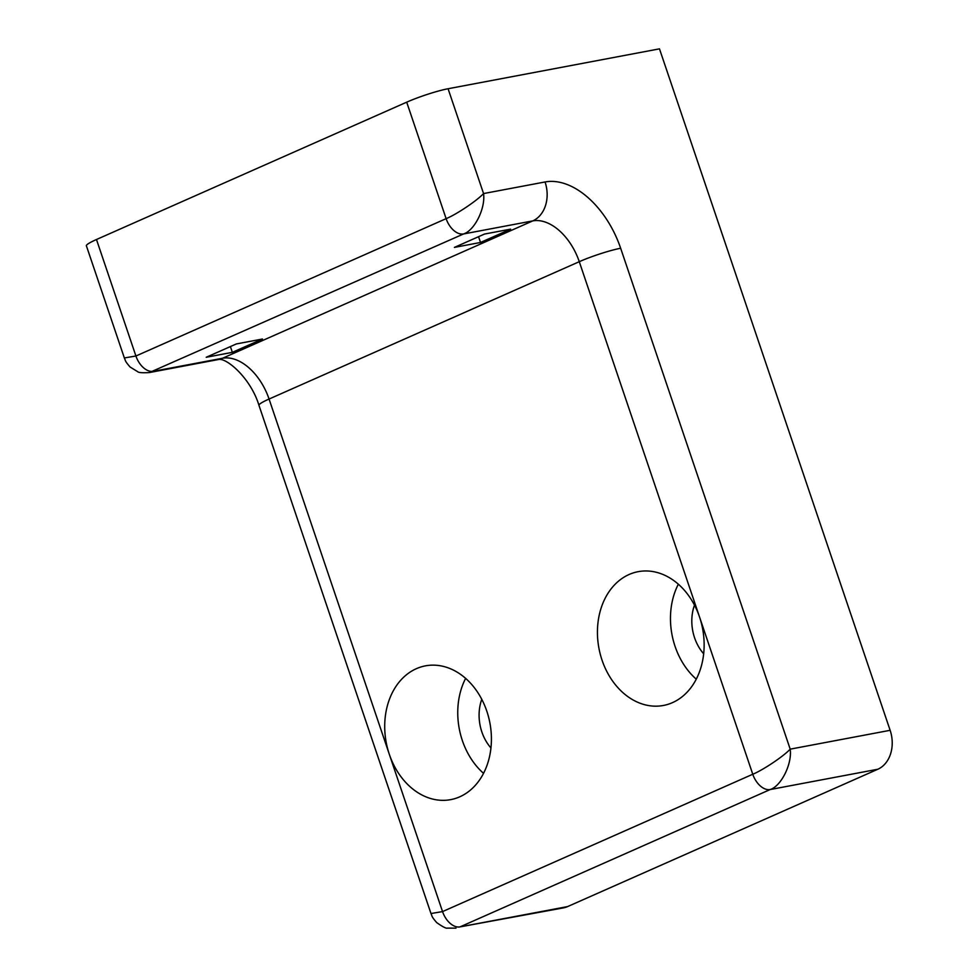 <?xml version="1.0" encoding="UTF-8"?>
<svg xmlns="http://www.w3.org/2000/svg" width="977" height="977" viewBox="0 0 977 977"><rect width="100%" height="100%" fill="white"/><g stroke="black" fill="none" stroke-linecap="round" stroke-linejoin="round"><path stroke-width="1.47" d="M890.132 730.308A30.946 23.985 79.3 0 1 877.834 769.241L567.613 906.583A30.946 23.985 -100.7 0 1 563.497 907.865L459.996 926.892A18.563 11.541 66.1 0 1 442.544 911.59L389.322 754.329A68.072 52.758 79.3 0 1 425.447 665.85A68.072 52.758 79.3 0 1 489.904 722.968A68.072 52.758 79.3 0 1 450.69 799.638A68.072 52.758 79.3 0 1 389.322 754.329L269.066 399.043A30.946 3.493 161.3 0 0 258.966 405.345L430.979 913.532L442.544 911.59L752.766 774.248C763.037 770.071 783.627 756.271 790.198 749.151L890.132 730.308L659.475 48.85L448.077 88.736L483.554 193.568C485.618 208.26 474.627 230.462 463.574 233.955L149.359 372.567C142.471 372.958 138.612 372.689 137.781 371.736L130.075 367.01C124.421 360.501 125.74 360.818 124.348 357.936L86.391 245.813A30.946 3.493 161.3 0 1 96.479 239.512L406.701 102.17A30.946 3.493 -18.7 0 1 448.077 88.736M480.513 242.467L454.378 247.401L484.519 234.053L510.653 229.131L480.513 242.467L478.559 236.69M262.483 339.007L236.349 343.941L206.208 357.277L232.343 352.343L262.483 339.007M96.479 239.512L135.913 356.007L446.123 218.653C456.406 214.488 476.996 200.688 483.554 193.568L545.056 181.966A80.456 50.035 -113.9 0 1 620.651 248.256L790.198 749.151C792.262 763.843 781.27 786.058 770.206 789.538A18.563 11.541 66.1 0 1 752.766 774.248L699.532 616.988A68.072 52.758 -100.7 0 0 638.164 571.667A68.072 52.758 -100.7 0 0 598.95 648.349A68.072 52.758 -100.7 0 0 663.407 705.467A68.072 52.758 -100.7 0 0 699.532 616.988L579.276 261.689L269.066 399.043A49.509 30.788 66.1 0 0 222.536 358.254L153.352 371.297A18.563 11.541 66.1 0 1 135.913 356.007L124.348 357.948M694.488 605.129A40.851 31.655 -100.7 0 0 703.66 653.784M678.343 584.197A68.072 52.758 -100.7 0 0 696.259 679.162M490.942 747.967A40.851 31.655 79.3 0 1 481.844 731.92A40.851 31.655 79.3 0 1 481.771 699.312M483.542 773.344A68.072 52.758 79.3 0 1 462.353 740.554A68.072 52.758 79.3 0 1 465.626 678.38M232.343 352.343L230.389 346.566M258.966 405.345C250.6 377.781 226.066 357.277 218.421 359.536A30.946 23.985 79.3 0 0 222.536 358.254L532.758 220.9L463.574 233.955A18.563 11.541 66.1 0 1 446.123 218.653L406.701 102.17M877.834 769.241L770.206 789.538L459.996 926.892L567.613 906.583M620.651 248.256A30.946 3.493 -18.7 0 0 579.276 261.689A49.509 30.788 66.1 0 0 532.758 220.9A30.946 23.985 -100.7 0 0 545.056 181.966M218.421 359.536L149.359 372.567M430.979 913.532C432.396 916.426 431.077 916.121 436.731 922.618C442.605 926.758 446.135 928.59 447.319 928.126L455.99 928.15"/></g></svg>
